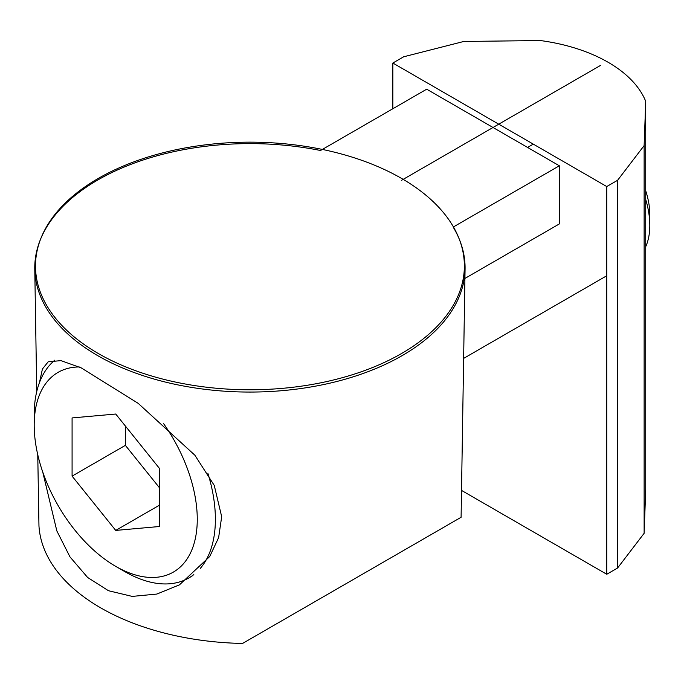 <?xml version="1.0" encoding="UTF-8"?>
<svg xmlns="http://www.w3.org/2000/svg" width="684" height="684" viewBox="0 0 684 684"><rect width="100%" height="100%" fill="white"/><g stroke="black" fill="none" stroke-linecap="round" stroke-linejoin="round"><path stroke-width="1.03" d="M540.351 40.544A140.921 81.362 180 0 1 645.73 101.377L644.131 145.589L617.592 180.294L606.759 186.544L392.847 63.039L403.671 56.789L463.786 41.468L540.351 40.544M461.52 490.402L606.759 574.261L617.592 568.002L644.131 533.298L645.73 489.094L645.73 101.377M644.131 533.298L644.131 145.589M617.592 568.002L617.592 180.294M606.759 574.261L606.759 186.544M392.847 108.739L392.847 63.039M37.757 454.698L38.962 525.928A211.091 121.872 0 0 0 242.538 643.456L460.879 517.403M559.35 165.785L426.696 89.194L320.522 150.497A215.161 124.223 0 0 0 97.786 180.003A215.161 124.223 0 0 0 34.773 268.992A215.161 124.223 0 0 0 168.512 382.826A215.161 124.223 0 0 0 402.064 355.68A215.161 124.223 0 0 0 465.069 268.992A215.161 124.223 0 0 0 453.167 227.079L559.35 165.785L559.35 223.924L464.923 278.439M39.467 382.578L42.417 369.009L48.179 361.81L60.979 360.622L81.31 367.932L138.142 403.312L194.88 455.219L214.263 485.443L221.684 516.711L218.615 537.641L209.74 556.502L179.456 584.854L156.841 594.063L132.234 596.405L108.465 590.719L87.603 577.45L69.965 556.879L56.832 530.895L42.767 472.114M645.73 246.65A75.36 43.511 -120 0 0 649.8 225.421L649.8 214.468A61.945 35.765 -120 0 0 645.73 190.836M79.25 366.966A115.305 66.57 -120 0 0 34.2 425.157A115.305 66.57 -120 0 0 115.733 566.369A115.305 66.57 -120 0 0 197.266 519.301A115.305 66.57 -120 0 0 163.664 423.747M34.2 425.157L34.2 414.692A128.113 73.966 -120 0 1 54.891 360.1M115.733 566.369L124.787 571.602A128.113 73.966 -120 0 0 188.852 577.946A128.113 73.966 -120 0 0 193.82 574.594M200.224 568.472A128.113 73.966 -120 0 0 215.383 519.301A128.113 73.966 -120 0 0 207.919 473.396M159.381 468.326L159.381 526.518L115.733 530.416L72.085 476.124L72.085 417.933L115.733 414.034L159.381 468.326M125.377 426.029L125.377 445.361L159.381 487.658M72.085 476.124L125.377 445.361M115.733 530.416L159.381 505.219M649.8 225.421A75.36 43.511 -120 0 0 645.73 199.497M600.586 65.382L401.559 180.294M98.291 353.508A214.443 123.813 0 0 0 457.066 298.01A214.443 123.813 0 0 0 194.418 146.376A214.443 123.813 0 0 0 98.291 353.508M36.739 391.556L34.773 268.992M461.093 517.284L465.069 268.992M606.759 275.755L463.641 358.39M192.016 576.125L188.852 577.946M533.298 144.127L527.569 147.436"/></g></svg>
